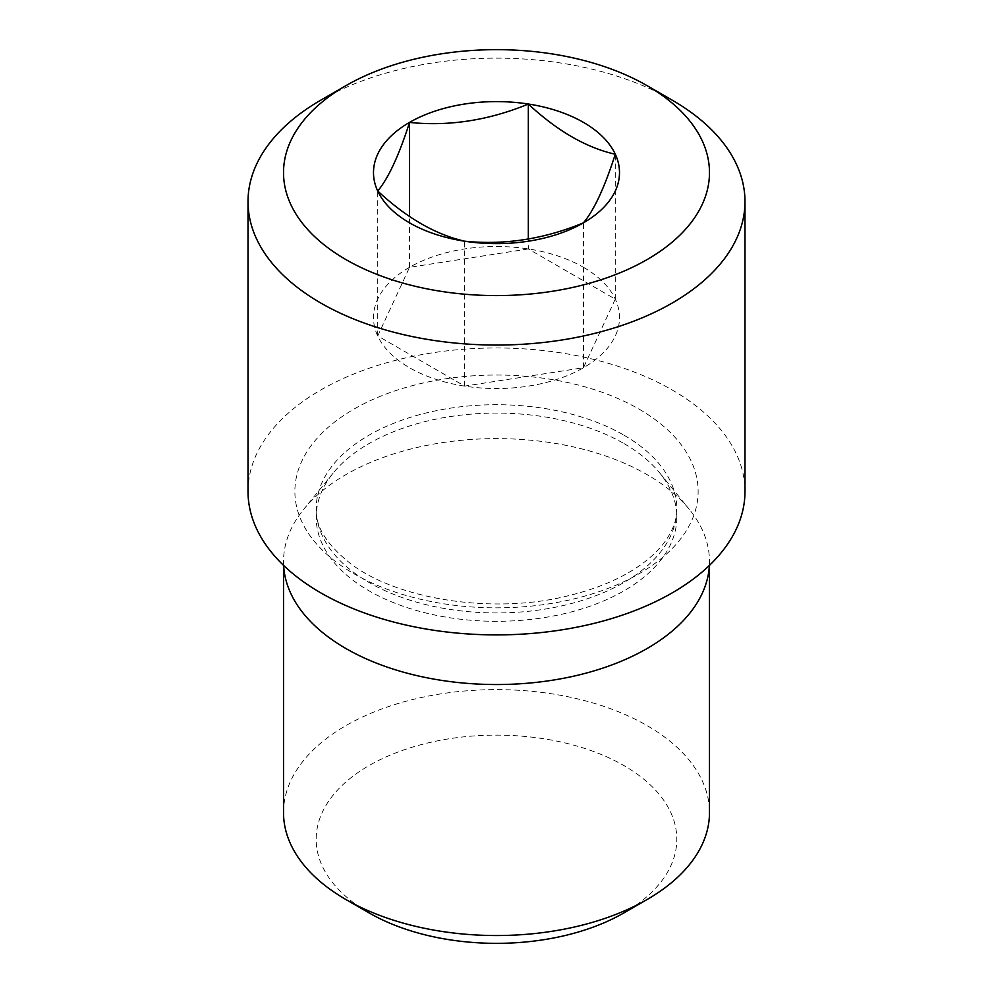 <?xml version="1.0" encoding="UTF-8"?>
<svg xmlns="http://www.w3.org/2000/svg" width="993" height="993" viewBox="0 0 993 993"><rect width="100%" height="100%" fill="white"/><g stroke="black" fill="none" stroke-linecap="round" stroke-linejoin="round"><path stroke-width="0.74" stroke-dasharray="4.96 3.72" d="M320.789 100.156A248.486 143.464 180 0 1 672.199 100.156M248.014 491.436A248.486 143.464 180 0 1 401.408 358.895A248.486 143.464 180 0 1 672.199 389.988A248.486 143.464 180 0 1 744.986 491.436M624.014 443.586A180.329 104.116 180 0 1 659.737 472.966A180.329 104.116 180 0 1 676.829 517.204A180.329 104.116 180 0 1 496.5 621.308A180.329 104.116 180 0 1 316.171 517.204A180.329 104.116 180 0 1 333.263 472.966A180.329 104.116 180 0 1 624.014 443.586M283.626 565.427A212.986 122.971 180 0 1 283.514 561.579A212.986 122.971 180 0 1 303.697 509.335A212.986 122.971 180 0 1 647.101 474.629A212.986 122.971 180 0 1 689.303 509.335A212.986 122.971 180 0 1 709.486 561.579A212.986 122.971 180 0 1 709.374 565.427M283.514 812.572A212.986 122.971 180 0 1 415 698.973A212.986 122.971 180 0 1 647.101 725.622A212.986 122.971 180 0 1 709.486 812.572M368.986 912.852A180.329 104.116 180 0 1 368.986 765.615A180.329 104.116 180 0 1 624.014 765.628A180.329 104.116 180 0 1 624.014 912.852M528.326 248.958L409.55 267.328L377.725 335.907L464.674 386.103L583.45 367.733L615.275 299.154L528.326 248.958L528.326 239.077M615.275 299.154L615.275 154.25M409.55 267.328L409.55 216.536M377.725 335.907L377.725 191.004M464.674 386.103L464.674 241.2M583.45 367.733L583.45 222.829M583.474 267.316A122.995 71.012 180 0 1 583.474 367.745A122.995 71.012 180 0 1 409.526 367.745A122.995 71.012 180 0 1 409.526 267.316A122.995 71.012 180 0 1 583.474 267.316M639.07 409.128A201.629 116.404 180 0 1 548.682 603.881A201.629 116.404 180 0 1 301.748 461.311A201.629 116.404 180 0 1 639.07 409.128M624.014 435.207A180.329 104.116 180 0 1 676.829 508.826A180.329 104.116 180 0 1 496.5 612.942A180.329 104.116 180 0 1 316.171 508.826A180.329 104.116 180 0 1 427.486 412.641A180.329 104.116 180 0 1 624.014 435.207M676.829 517.204L676.829 508.826C677.052 519.662 672.82 530.994 664.106 542.799C658.62 550.072 651.234 557.11 641.95 563.925C622.549 578.05 597.563 588.762 567.003 596.061C492.106 614.667 396.257 599.089 350.293 563.379C326.784 544.747 315.402 526.563 316.171 508.826L316.171 517.204M333.263 472.966L303.697 509.335M659.737 472.966L689.303 509.335M283.514 561.579L283.514 565.327M709.486 561.579L709.486 565.327"/><path stroke-width="1.49" d="M583.474 122.4A122.995 71.012 180 0 1 558.004 234.112A122.995 71.012 180 0 1 377.688 190.991A122.995 71.012 180 0 1 434.996 111.117A122.995 71.012 180 0 1 583.474 122.4M464.674 241.2C435.592 234.596 406.609 217.864 377.725 191.004C388.3 178.405 398.901 155.553 409.55 122.424C449.01 126.508 488.606 120.389 528.326 104.054C557.408 131.026 586.391 147.758 615.275 154.25C604.7 187.23 594.099 210.094 583.45 222.829C543.99 239.127 504.394 245.246 464.674 241.2M672.211 100.156L647.101 85.671A212.986 122.971 180 0 1 647.101 259.57A212.986 122.971 180 0 1 345.899 259.57A212.986 122.971 180 0 1 345.899 85.671A212.986 122.971 180 0 1 647.101 85.671L672.199 100.156A248.486 143.464 180 0 1 672.211 100.156A248.486 143.464 180 0 1 744.986 201.604A248.486 143.464 180 0 1 496.5 345.055A248.486 143.464 180 0 1 248.014 201.604A248.486 143.464 180 0 1 320.789 100.156L345.899 85.671M744.986 201.604L744.986 491.436A248.486 143.464 180 0 1 496.5 634.899A248.486 143.464 180 0 1 248.014 491.436L248.014 201.604M709.374 565.427A212.986 122.971 180 0 1 496.5 684.537A212.986 122.971 180 0 1 283.626 565.427M709.486 565.327L709.486 812.572A212.986 122.971 180 0 1 647.101 899.521A212.986 122.971 180 0 1 345.899 899.521A212.986 122.971 180 0 1 283.514 812.572L283.514 565.327M647.101 899.521L624.014 912.852A180.329 104.116 180 0 1 368.986 912.852L345.899 899.521M528.326 239.077L528.326 104.054M409.55 216.536L409.55 122.424"/></g></svg>
